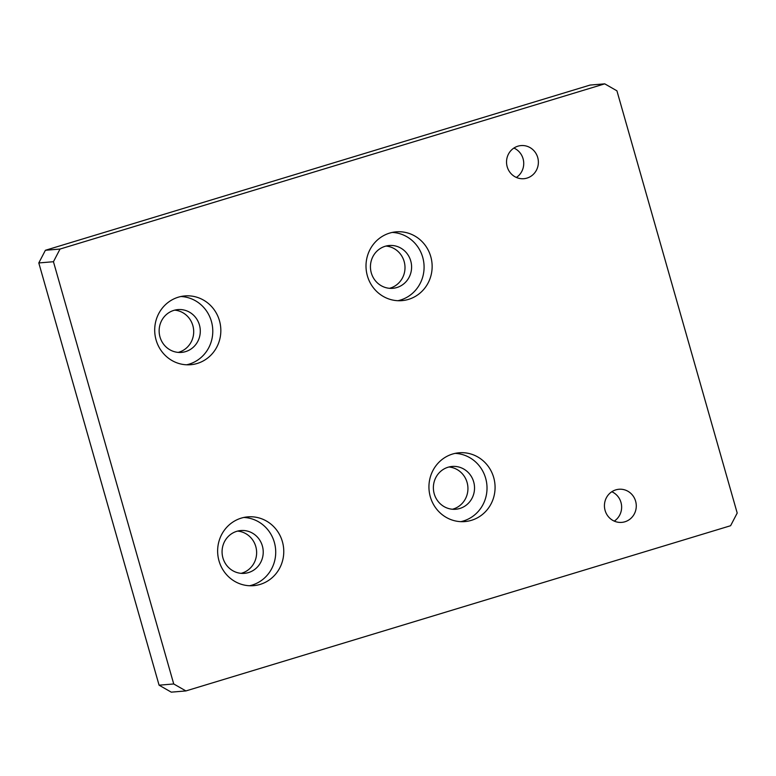 <?xml version="1.0" encoding="UTF-8"?>
<svg xmlns="http://www.w3.org/2000/svg" width="776" height="776" viewBox="0 0 776 776"><rect width="100%" height="100%" fill="white"/><g stroke="black" fill="none" stroke-linecap="round" stroke-linejoin="round"><path stroke-width="1.16" d="M397.894 300.71A34.513 33.058 85.2 0 0 400.455 300.05A34.513 33.058 85.2 0 0 423.822 262.783A34.513 33.058 85.2 0 0 392.19 232.431M385.139 246.293A21.476 20.574 85.2 0 0 370.802 270.766A21.476 20.574 85.2 0 0 392.782 288.313A21.476 20.574 85.2 0 0 411.522 265.208A21.476 20.574 85.2 0 0 389.232 245.507A21.476 20.574 85.2 0 0 385.139 246.293M408.515 299.381A34.513 33.058 -94.8 0 1 401.939 300.632A34.513 33.058 -94.8 0 1 366.126 268.971A34.513 33.058 -94.8 0 1 396.226 231.84A34.513 33.058 -94.8 0 1 431.563 260.038A34.513 33.058 -94.8 0 1 408.515 299.381M389.484 288.313A21.476 20.574 85.2 0 0 404.926 265.751A21.476 20.574 85.2 0 0 385.953 246.06M186.589 364.798A34.513 33.058 85.2 0 0 189.15 364.138A34.513 33.058 85.2 0 0 212.517 326.871A34.513 33.058 85.2 0 0 180.886 296.519M173.843 310.381A21.476 20.574 85.2 0 0 159.497 334.854A21.476 20.574 85.2 0 0 181.477 352.401A21.476 20.574 85.2 0 0 200.218 329.296A21.476 20.574 85.2 0 0 177.927 309.595A21.476 20.574 85.2 0 0 173.843 310.381M197.211 363.469A34.513 33.058 -94.8 0 1 190.634 364.72A34.513 33.058 -94.8 0 1 154.822 333.059A34.513 33.058 -94.8 0 1 184.921 295.928A34.513 33.058 -94.8 0 1 220.258 324.125A34.513 33.058 -94.8 0 1 197.211 363.469M178.179 352.401A21.476 20.574 85.2 0 0 193.622 329.839A21.476 20.574 85.2 0 0 174.649 310.148M45.396 250.279L38.8 262.948L53.447 261.716L60.033 249.047L45.396 250.279L590.09 85.069L604.737 83.847L616.92 90.811L737.2 513.052L730.604 525.721L185.91 690.931L173.727 683.966L159.08 685.189L171.263 692.153L185.91 690.931M38.8 262.948L159.08 685.189M452.427 509.25A21.476 20.574 85.2 0 0 467.86 486.688A21.476 20.574 85.2 0 0 448.897 466.997M241.123 573.338A21.476 20.574 85.2 0 0 256.555 550.776A21.476 20.574 85.2 0 0 237.592 531.094M614.262 521.123A16.616 15.918 85.2 0 0 621.576 505.719A16.616 15.918 85.2 0 0 611.808 491.741M516.36 177.442A16.616 15.918 85.2 0 0 523.674 162.038A16.616 15.918 85.2 0 0 513.906 148.061M60.033 249.047L604.737 83.847M173.727 683.966L53.447 261.716M460.837 521.656A34.513 33.058 85.2 0 0 463.398 520.987A34.513 33.058 85.2 0 0 486.756 483.729A34.513 33.058 85.2 0 0 455.124 453.378M448.082 467.23A21.476 20.574 85.2 0 0 433.735 491.703A21.476 20.574 85.2 0 0 455.725 509.25A21.476 20.574 85.2 0 0 474.456 486.145A21.476 20.574 85.2 0 0 452.165 466.444A21.476 20.574 85.2 0 0 448.082 467.23M471.449 520.318A34.513 33.058 -94.8 0 1 464.882 521.579A34.513 33.058 -94.8 0 1 429.06 489.908A34.513 33.058 -94.8 0 1 459.169 452.777A34.513 33.058 -94.8 0 1 494.496 480.975A34.513 33.058 -94.8 0 1 471.449 520.318M249.532 585.744A34.513 33.058 85.2 0 0 252.093 585.085A34.513 33.058 85.2 0 0 275.451 547.817A34.513 33.058 85.2 0 0 243.819 517.466M236.777 531.317A21.476 20.574 85.2 0 0 222.431 555.8A21.476 20.574 85.2 0 0 244.421 573.348A21.476 20.574 85.2 0 0 263.151 550.242A21.476 20.574 85.2 0 0 240.861 530.542A21.476 20.574 85.2 0 0 236.777 531.317M260.144 584.406A34.513 33.058 -94.8 0 1 253.577 585.667A34.513 33.058 -94.8 0 1 217.755 554.006A34.513 33.058 -94.8 0 1 247.864 516.865A34.513 33.058 -94.8 0 1 283.191 545.072A34.513 33.058 -94.8 0 1 260.144 584.406M615.814 489.869A16.616 15.918 -94.8 0 1 618.996 489.258A16.616 15.918 -94.8 0 1 636 502.838A16.616 15.918 -94.8 0 1 624.903 521.782A16.616 15.918 -94.8 0 1 621.741 522.384A16.616 15.918 -94.8 0 1 604.717 508.813A16.616 15.918 -94.8 0 1 615.814 489.869M517.912 146.179A16.616 15.918 -94.8 0 1 521.094 145.578A16.616 15.918 -94.8 0 1 538.098 159.158A16.616 15.918 -94.8 0 1 527.001 178.092A16.616 15.918 -94.8 0 1 523.839 178.703A16.616 15.918 -94.8 0 1 506.815 165.133A16.616 15.918 -94.8 0 1 517.912 146.179"/></g></svg>
